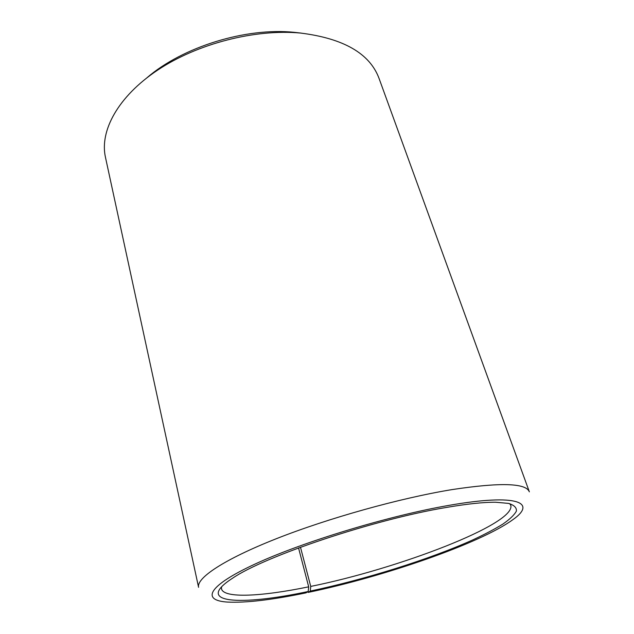 <?xml version="1.0" encoding="UTF-8"?>
<svg xmlns="http://www.w3.org/2000/svg" width="634" height="634" viewBox="0 0 634 634"><rect width="100%" height="100%" fill="white"/><g stroke="black" fill="none" stroke-linecap="round" stroke-linejoin="round"><path stroke-width="0.95" d="M509.72 503.681L510.782 505.346C516.005 523.953 397.898 568.928 310.739 586.41L310.288 591.078L308.156 592.41L307.664 591.831M300.484 547.245L310.739 586.41M147.048 77.681C182.774 46.845 245.921 27.31 294.287 32.326L301.396 33.134M105.434 157.192C99.586 131.008 117.821 96.693 157.557 70.16C197.229 43.683 255.011 28.792 300.603 33.063C343.588 38.436 369.709 53.502 378.981 78.236L529.358 491.849C526.061 483.037 500.258 482.292 451.955 489.614C400.149 498.086 328.166 518.184 275.964 538.86C223.636 559.576 196.31 578.113 198.585 587.322L105.434 157.192M298.543 547.958L308.687 586.83L308.179 591.514L305.968 592.869C271.986 599.915 245.794 602.982 227.408 602.07C201.453 600.438 207.167 586.117 255.502 563.848C303.448 541.658 389.807 515.49 449.585 505.266C517.495 493.395 537.347 502.556 512.835 519.69C480.215 543.465 383.863 576.663 308.156 592.41M308.179 591.514C240.952 605.858 192.974 603.742 232.63 578.176C264.362 556.319 373.695 519.523 445.868 507.533C466.917 503.911 483.52 502.144 495.677 502.247L508.523 503.396C514.166 505.124 516.781 507.691 516.377 511.115C514.364 514.919 509.855 519.246 502.841 524.104C494.599 529.168 484.542 534.454 472.679 539.97C429.273 559.442 364.883 579.555 310.288 591.078M308.687 586.83C261.85 596.475 223.778 598.631 221.496 588.843L221.512 586.87"/></g></svg>
